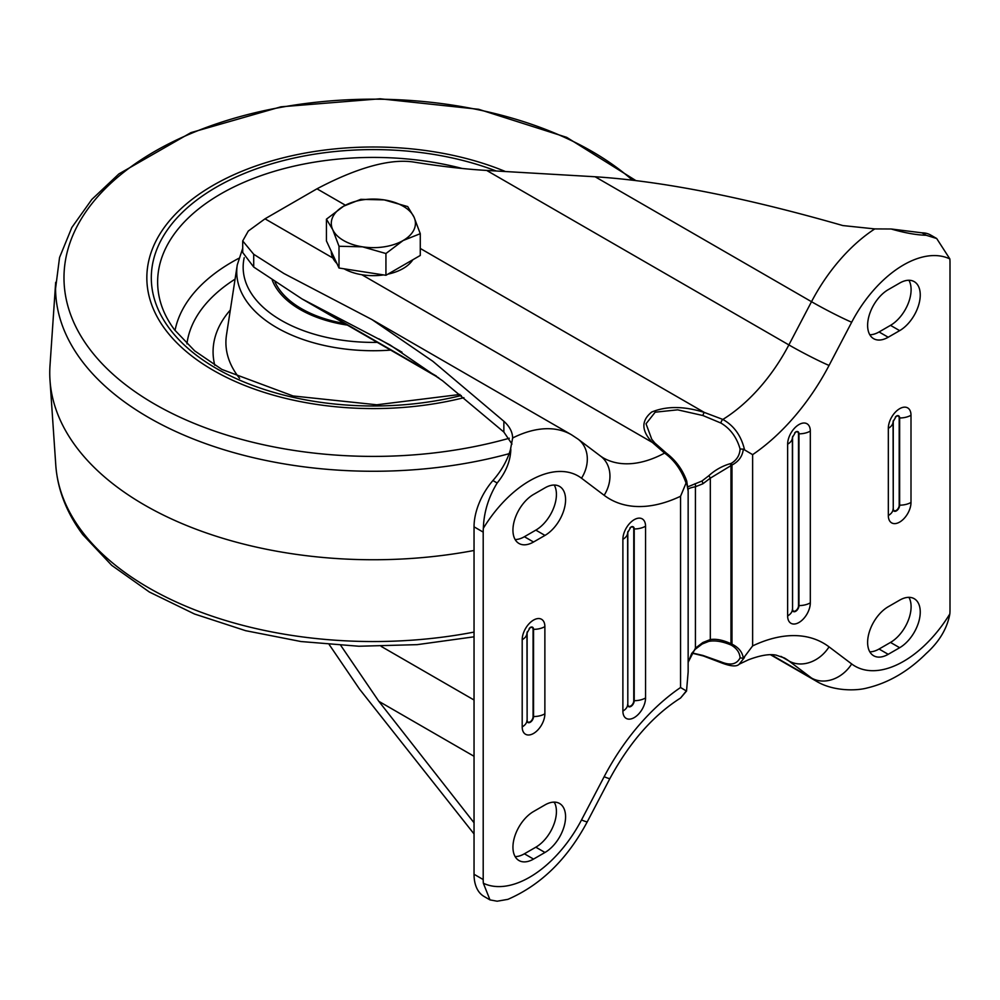 <?xml version="1.0" encoding="UTF-8"?>
<svg xmlns="http://www.w3.org/2000/svg" width="1000" height="1000" viewBox="0 0 1000 1000"><rect width="100%" height="100%" fill="white"/><g stroke="black" fill="none" stroke-linecap="round" stroke-linejoin="round"><path stroke-width="1.5" d="M565.575 816.812A29.125 16.812 120 0 0 559.538 803.475A29.125 16.812 120 0 0 544.975 804.925L533.538 811.525A29.125 16.812 120 0 0 514.513 837.188A29.125 16.812 120 0 0 518.975 860.525A29.125 16.812 120 0 0 533.538 859.087L544.975 852.475A29.125 16.812 120 0 0 565.575 816.812M515.138 856.612A29.125 16.812 120 0 0 524.388 853.8L535.825 847.2A29.125 16.812 120 0 0 556.425 811.525A29.125 16.812 120 0 0 554.225 802.113M565.575 499.738A29.125 16.812 120 0 0 559.538 486.4A29.125 16.812 120 0 0 544.975 487.85L533.538 494.45A29.125 16.812 120 0 0 514.513 520.112A29.125 16.812 120 0 0 518.975 543.462A29.125 16.812 120 0 0 533.538 542.013L544.975 535.413A29.125 16.812 120 0 0 565.575 499.738M515.138 539.538A29.125 16.812 120 0 0 524.388 536.725L535.825 530.125A29.125 16.812 120 0 0 556.425 494.45A29.125 16.812 120 0 0 554.225 485.037M920.25 294.962A29.125 16.812 120 0 0 914.225 281.637A29.125 16.812 120 0 0 899.663 283.075L888.213 289.675A29.125 16.812 120 0 0 869.188 315.35A29.125 16.812 120 0 0 873.65 338.688A29.125 16.812 120 0 0 888.213 337.238L899.663 330.637A29.125 16.812 120 0 0 920.25 294.962M869.812 334.762A29.125 16.812 120 0 0 879.062 331.962L890.5 325.35A29.125 16.812 120 0 0 911.1 289.675A29.125 16.812 120 0 0 908.913 280.262M920.25 612.038A29.125 16.812 120 0 0 914.225 598.7A29.125 16.812 120 0 0 899.663 600.15L888.213 606.75A29.125 16.812 120 0 0 869.188 632.413A29.125 16.812 120 0 0 873.65 655.75A29.125 16.812 120 0 0 888.213 654.312L899.663 647.712A29.125 16.812 120 0 0 920.25 612.038M869.812 651.838A29.125 16.812 120 0 0 879.062 649.025L890.5 642.425A29.125 16.812 120 0 0 911.1 606.75A29.125 16.812 120 0 0 908.913 597.337M708.725 641.388L702.2 644A3.237 1.863 60 0 1 701.888 644.112L708.725 641.388A3.237 2.35 78 0 0 710.312 639.55C716.287 638.688 723.162 640.075 730.962 643.713L730.288 644.7C722.025 641.338 714.837 640.238 708.725 641.388M687.45 486.975L701.888 481.062L708.725 475.812C714.9 470.125 722.075 466.075 730.288 463.663L731.237 463.375C736.775 460.037 739.725 455.238 740.088 448.988C736.7 437.238 730.312 428.6 720.938 423.062L702.95 415.538L677.638 409.837L655.188 412.188L646.038 423.775L651.75 439.237L654.488 442.7M694.975 483.738A3.237 2.35 78 0 1 695.425 486.75C689.8 487.812 687.312 488.963 687.95 490.2M511.987 444.05L503.862 432.062L442.612 380.8L390.012 344.938L302 298.913L253.713 267.05L242.712 252.5L242.712 240.938L248.287 231.038L265.012 218.825A80.9 46.712 180 0 1 266.413 218L315.55 189.625A80.9 46.712 180 0 1 316.988 188.812C343.587 174.725 383.413 157.463 413.488 162.025C440.425 166.35 464.825 169.163 486.675 170.438L595.112 176.762C661.737 181.012 744.312 197.275 842.837 225.562L874.775 228.912L891.263 229L921.975 232.825A48.537 28.025 -60 0 1 930.788 235.1L936.688 238.512L949.85 258.925A97.088 56.05 120 0 0 851.688 322.225L829.05 365.45A161.8 93.413 -60 0 1 752.625 454.65L743.325 449.162C742.5 456.25 738.713 461.538 731.975 465.025L710.312 478.162L702.862 483.787L695.425 486.75L695.425 648.15A3.237 1.225 46.7 0 1 695.35 649.188L691.625 653.587L688.15 662.487M490 899.9L483.35 883.238A97.088 56.05 120 0 0 581.512 819.938A32.362 1.887 -152.4 0 0 587.3 821.737C567.375 859.112 540.913 884.987 507.9 899.35L497.163 901.213L490 899.9L484.1 896.488A48.537 28.025 -60 0 1 474.038 874.262L474.038 526.825A48.537 28.025 -60 0 1 492.912 480.538L493.7 479.637C501.838 470.125 507.425 460.087 510.462 449.525L512.65 437.987C512.5 431.987 509.575 426.413 503.862 421.275L432.837 361.287L371.95 319.562L283.938 273.525L253.713 254.275L242.712 240.938M329.237 644.625L359.525 689.112L474.038 833.938M340.788 645.45L378.837 701.325L474.038 822.763M512.663 438.338L512.65 437.987A129.438 74.737 -60 0 1 571.475 434.762L371.95 319.562M730.288 463.663A3.237 0.975 72.7 0 0 730.962 465.363L730.962 643.713L731.975 644.15C738.713 647.5 742.5 652.212 743.325 658.288L752.625 645.913A161.8 93.413 -60 0 1 829.05 646.862L851.688 663.95A97.088 56.05 120 0 0 949.85 613.9A48.537 28.025 120 0 0 950 610.05L950 262.613A48.537 28.025 120 0 0 949.85 258.925M688.037 490.4L686.525 481.95L680.562 496.25A161.8 93.413 -60 0 1 604.15 495.3L581.512 478.212A97.088 56.05 120 0 0 483.35 528.263A48.537 28.025 120 0 0 483.2 532.112L483.2 879.55A48.537 28.025 120 0 0 483.35 883.238M581.512 819.938L604.15 776.712A161.8 93.413 -60 0 1 680.562 687.513L686.525 691.075L688.15 671.95L688.15 490.675L686.737 481.188M688.15 662.275L695.425 648.15L702.862 642.513L710.312 639.55L710.312 478.162A3.237 1.225 46.7 0 0 708.725 475.812M420.275 248.45L704.312 412.425L722.85 419.438C733.9 425.625 741.1 435.613 744.45 449.412M686.087 483.1C681.45 470.05 674.275 460.05 664.575 453.088L652.325 442.438C641.3 430.775 641.075 420.637 651.675 412.05C666.55 405.938 684.1 406.062 704.312 412.425A3.237 1.212 106.6 0 0 702.95 415.538M949.85 613.9C947.175 628.5 939.3 641.688 926.225 653.5L926.725 653C908.688 671.087 888.888 682.725 867.337 687.925C855.65 691.175 832.3 691.137 815.95 680.975A129.438 74.737 -60 0 1 811.513 678.025L788.875 660.95A129.438 74.737 120 0 0 784.425 658L776.225 655.163C769.638 653.75 760.362 655.3 748.425 659.8L739.2 664.175L744.45 657.525M483.35 528.263C483.837 512.4 488.438 497.312 497.163 483C505.812 472.388 510.363 461.287 510.825 449.725L510.688 448.713M891.263 229L892.487 229.375C905.588 233.062 916.825 235.037 926.225 235.275L936.688 238.512M692.087 652.925L702.95 655.45L720.938 661.812C730.312 665.738 736.7 664.425 740.088 657.862C739.725 652.613 736.775 648.363 731.237 645.113L730.288 644.7M587.3 821.737L609.925 778.512C629.625 742.225 653.175 715.387 680.575 698.012L686.087 691.213M686.525 481.95L686.012 480.2L686.525 481.95M604.15 495.3A32.362 26.35 -52.9 0 0 600.763 456.262L603 457.738A129.438 74.737 120 0 0 664.575 453.088A3.237 2.075 -54.4 0 1 666.375 453.137L654.737 442.925A3.237 2.35 -41.8 0 1 654.963 443.25M486.675 170.438L788.875 344.913A129.438 74.737 120 0 1 722.85 419.438A3.237 1.663 114.6 0 0 720.938 423.062M743.325 449.162L740.088 448.988M731.237 463.375A3.237 1.05 70.5 0 0 731.975 465.025L731.975 644.15L731.237 645.113M688.15 671.95L686.525 691.075M720.938 661.812A3.237 1.65 115 0 0 721.562 662.9L721.562 662.9C730.837 666.425 736.712 666.85 739.2 664.175M743.325 658.288L740.088 657.862M347.362 325.1A103.55 59.787 180 0 1 278.212 290.825A103.55 59.787 180 0 1 272.238 280.113M463.913 397.675A226.525 130.787 180 0 1 165.225 329.412A226.525 130.787 180 0 1 146.838 277.787A226.525 130.787 180 0 1 269.913 161.438A226.525 130.787 180 0 1 505.412 171.525A226.525 130.787 180 0 0 269.913 161.438A226.525 130.787 180 0 0 146.838 277.787A226.525 130.787 180 0 0 165.225 329.412A226.525 130.787 180 0 0 463.913 397.675M509.137 453.675A317.812 183.487 180 0 1 81.35 360.213A317.812 183.487 180 0 1 55.55 288.65L59.55 257.512L71.838 227.488L91.838 199.425L118.863 173.938L190.938 132.625L280.963 106.812L380.138 98.787L478.65 109.288L566.725 137.363L635.8 180.538M474.038 550.475A323.612 186.838 180 0 1 76.025 446.662A323.612 186.838 180 0 1 50 380.25A323.612 186.838 180 0 1 50 365.575L55.675 282.312M509.288 438.237A309.363 178.612 180 0 1 89.113 348.3A309.363 178.612 180 0 1 227.162 120.375A309.363 178.612 180 0 1 632.375 180.125M412.837 259.75A42.075 24.288 180 0 1 403.1 268.538A42.075 24.288 180 0 1 387.875 274.163M383.6 274.925A42.075 24.288 180 0 1 344.087 268.812M336.9 263.488A42.075 24.288 180 0 1 331.287 251.4M420.275 233.688L414 217.075A42.075 24.288 -0 0 1 403.1 240.538A42.075 24.288 180 0 1 362.475 246.825L385.938 253.525L403.1 240.538L420.275 233.688L420.275 255.463L385.938 275.287L339.012 268.025L326.438 240.938L326.438 219.175L332.725 229.65A42.075 24.288 180 0 1 343.612 206.188A42.075 24.288 180 0 1 384.25 199.9A42.075 24.288 180 0 1 414 217.075L407.713 206.6L384.25 199.9L360.788 199.338L343.612 206.188L326.438 219.175M362.475 246.825A42.075 24.288 180 0 1 332.725 229.65L339.012 246.262L362.475 246.825M339.012 268.025L339.012 246.262M385.938 275.287L385.938 253.525M702.862 642.513A3.237 1.863 60 0 1 702.2 644L695.35 649.188M702.862 483.787A3.237 1.863 -120 0 0 701.888 481.062M253.713 267.05L253.713 254.275M503.862 432.062L503.862 421.275M752.625 454.65L752.625 645.913M680.562 687.513L680.562 496.25M316.988 188.812L345.375 205.2M265.012 218.825L332.9 258.025M361.838 274.725L652.325 442.438A3.237 2.35 -41.8 0 1 654.737 442.925L651.75 439.225M780.987 656.388L788.875 660.95A32.362 26.35 -52.9 0 0 829.05 646.862M888.325 515.538L888.325 428.338A16.025 9.25 -60 0 1 899.663 408.7A16.025 9.25 -60 0 1 911 415.25L911 502.45A16.025 9.25 -60 0 1 899.663 522.075A16.025 9.25 -60 0 1 888.325 515.538A16.175 9.338 0 0 0 893.062 508.988A4.662 2.688 120 0 0 896.363 510.887A4.662 2.688 120 0 0 899.65 505.175L899.65 417.987A4.662 2.688 120 0 0 896.312 416.112L893.062 421.75A4.662 2.688 120 0 0 893.062 421.788L893.25 508.725A4.213 2.425 120 0 0 896.225 510.438A4.213 2.425 120 0 0 899.2 505.288L899.2 418.1A4.213 2.425 120 0 0 895.35 417.038M787.638 615.938L787.638 444.188A16.025 9.25 -60 0 1 798.975 424.562A16.025 9.25 -60 0 1 810.312 431.1L810.312 602.85A16.025 9.25 -60 0 1 798.975 622.487A16.025 9.25 -60 0 1 787.638 615.938A16.175 9.338 0 0 0 792.375 609.388A4.662 2.688 120 0 0 795.675 611.3A4.662 2.688 120 0 0 798.975 605.588L798.975 433.837A4.662 2.688 120 0 0 795.638 431.962L792.375 437.612L792.562 609.125A4.213 2.425 120 0 0 795.537 610.85A4.213 2.425 120 0 0 798.512 605.7L798.512 433.95A4.213 2.425 120 0 0 794.663 432.887M771.188 654.75L811.513 678.025A32.362 26.35 -52.9 0 0 851.688 663.95M474.038 874.262L483.2 879.55M474.038 526.825L483.2 532.112M492.912 480.538L497.163 483M829.05 365.45A32.362 1.887 -152.4 0 1 788.875 344.913L811.513 301.7A129.438 74.737 -60 0 1 874.775 228.912M595.112 176.762L811.513 301.7A32.362 1.887 -152.4 0 0 851.688 322.225M921.975 232.825L926.225 235.275M622.888 711.062L622.888 539.312A16.025 9.25 -60 0 1 634.225 519.675A16.025 9.25 -60 0 1 645.55 526.225L645.55 697.975A16.025 9.25 -60 0 1 634.225 717.6A16.025 9.25 -60 0 1 622.888 711.062A16.175 9.338 0 0 0 627.625 704.513A4.662 2.688 120 0 0 630.925 706.413A4.662 2.688 120 0 0 634.212 700.7L634.212 528.962A4.662 2.688 120 0 0 630.875 527.075L627.625 532.725L627.812 704.25A4.213 2.425 120 0 0 630.788 705.962A4.213 2.425 120 0 0 633.763 700.812L633.763 529.062A4.213 2.425 120 0 0 629.9 528.013M522.2 726.912L522.2 639.712A16.025 9.25 -60 0 1 533.538 620.087A16.025 9.25 -60 0 1 544.875 626.625L544.875 713.825A16.025 9.25 -60 0 1 533.538 733.45A16.025 9.25 -60 0 1 522.2 726.912A16.175 9.338 0 0 0 526.938 720.362A4.662 2.688 120 0 0 530.237 722.262A4.662 2.688 120 0 0 533.538 716.562L533.538 629.362A4.662 2.688 120 0 0 530.2 627.487L526.938 633.138A4.662 2.688 120 0 0 526.938 633.175L527.125 720.1A4.213 2.425 120 0 0 530.1 721.825A4.213 2.425 120 0 0 533.075 716.663L533.075 629.475A4.213 2.425 120 0 0 529.225 628.425M609.925 778.512A32.362 1.887 -152.4 0 1 604.15 776.712M600.763 456.262L578.125 439.175A32.362 26.35 127.1 0 1 581.512 478.212M702.95 655.45A3.237 1.212 106.6 0 0 703.388 655.975L691.938 653.125M315.663 306.375L436.362 376.062M381.163 646.388L474.038 700M378.837 701.325L474.038 756.287M553.45 802.138L554.6 802.8M378.837 338.825L402.013 352.212M879.062 649.025L888.213 654.312M890.5 642.425L899.663 647.712M879.062 331.962L888.213 337.238M890.5 325.35L899.663 330.637M535.825 530.125L544.975 535.413M524.388 536.725L533.538 542.013M535.825 847.2L544.975 852.475M524.388 853.8L533.538 859.087M527.263 631.812A4.213 2.425 120 0 0 527.125 632.913L527.125 720.1M627.95 531.413A4.213 2.425 120 0 0 627.812 532.5L627.812 704.25M792.7 436.287A4.213 2.425 120 0 0 792.562 437.388L792.562 609.125M893.388 420.438A4.213 2.425 120 0 0 893.25 421.525L893.25 508.725M899.2 505.288L899.65 505.175A16.175 9.338 0 0 0 911 502.45M899.2 418.1L899.65 417.987A16.175 9.338 -0 0 0 911 415.25M888.325 428.338A16.175 9.338 0 0 0 893.062 421.788L893.25 421.525M798.512 605.7L798.975 605.588A16.175 9.338 0 0 0 810.312 602.85M798.512 433.95L798.975 433.837A16.175 9.338 0 0 0 810.312 431.1M787.638 444.188A16.175 9.338 0 0 0 792.375 437.65A4.662 2.688 120 0 0 792.375 437.65L792.562 437.388M633.763 700.812L634.212 700.7A16.175 9.338 0 0 0 645.55 697.975M633.763 529.062L634.212 528.962A16.175 9.338 0 0 0 645.55 526.225M622.888 539.312A16.175 9.338 0 0 0 627.625 532.762L627.625 532.712A4.662 2.688 120 0 0 627.625 532.762L627.812 532.5M533.075 716.663L533.538 716.562A16.175 9.338 -0 0 0 544.875 713.825M533.075 629.475L533.538 629.362A16.175 9.338 0 0 0 544.875 626.625M522.2 639.712A16.175 9.338 0 0 0 526.938 633.175L527.125 632.913M244.213 257.675A130.2 75.175 0 0 0 253.725 296.9A130.2 75.175 0 0 0 377.262 342.362M390.662 350.1A136.625 78.875 180 0 1 247.825 302.987A136.625 78.875 180 0 1 237.275 264.875L226.488 334.988A147.438 85.125 0 0 0 237.887 376.125A147.438 85.125 0 0 0 239.6 378.325M461.262 395.513A222.05 128.2 180 0 1 169.338 328.4A222.05 128.2 180 0 1 231.125 179.35A222.05 128.2 180 0 1 496.188 170.987M235.075 279.15A186.938 107.925 0 0 0 186.925 343.875M175.025 330.475A199.6 115.237 180 0 1 238.713 258.363M214.788 365.262A160.287 92.537 180 0 1 230.338 310M462.2 168.475A215.725 124.55 0 0 0 242.938 182.763A215.725 124.55 0 0 0 160.125 300.837C162.75 310.738 167.55 320.4 174.537 329.825L194.675 350.863L221.9 369.438L293.062 395.962L376.775 404.787L459.963 394.462M474.038 632.087A317.812 183.487 180 0 1 81.35 530.487A317.812 183.487 180 0 1 55.788 465.262L50 380.25M275.012 281.988A101.613 58.663 0 0 0 344.575 323.488M770.525 654.75L815.95 680.975M578.125 439.175L571.475 434.762M686.675 480.9C682.588 469.613 675.812 460.35 666.375 453.137M680.575 698.012L686.625 690.925M703.388 655.975L721.562 662.9M302 298.913L438.762 377.863M242.712 248.3L237.275 264.875M474.038 636.812L417.188 644.65L358.837 646.237L300.988 641.538L245.588 630.675L194.488 614L149.375 592.025L111.725 565.35L82.837 534.675C66.625 512.888 57.6 489.75 55.788 465.262"/></g></svg>
